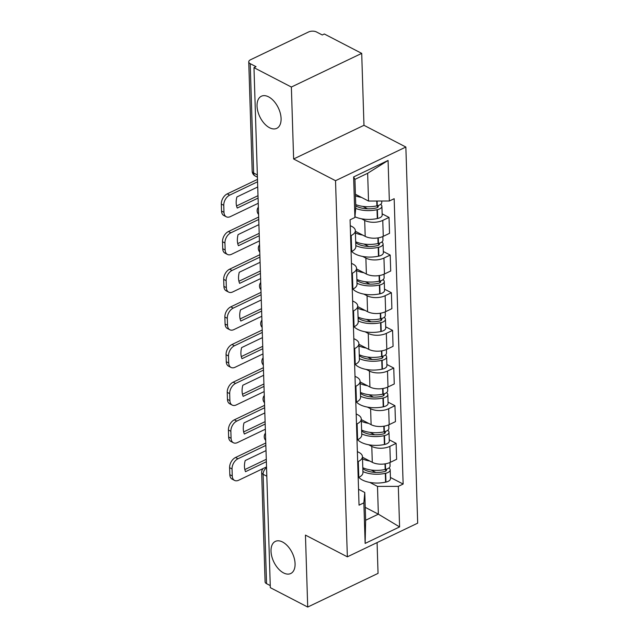 <?xml version="1.0" encoding="UTF-8"?>
<svg xmlns="http://www.w3.org/2000/svg" width="639" height="639" viewBox="0 0 639 639"><rect width="100%" height="100%" fill="white"/><g stroke="black" fill="none" stroke-linecap="round" stroke-linejoin="round"><path stroke-width="0.96" d="M269.546 127.736A17.804 10.264 64.4 0 1 257.829 111.338A17.804 10.264 64.4 0 1 261.375 96.225A17.804 10.264 64.4 0 1 268.572 96.84A17.804 10.264 64.4 0 1 280.297 113.239A17.804 10.264 64.4 0 1 276.751 128.351A17.804 10.264 64.4 0 1 269.546 127.736M283.532 572.903A17.804 10.264 64.4 0 1 271.815 556.505A17.804 10.264 64.4 0 1 275.361 541.393A17.804 10.264 64.4 0 1 282.566 542.008A17.804 10.264 64.4 0 1 294.283 558.406A17.804 10.264 64.4 0 1 290.737 573.518A17.804 10.264 64.4 0 1 283.532 572.903M361.706 53.372L291.368 87.04L253.979 67.662L270.321 587.664L307.71 607.05L305.45 535.107L347.352 556.825L417.682 523.157L405.861 147.034L363.966 125.308L361.706 53.372L324.316 33.987L322.264 34.969L316.441 31.95A5.567 2.764 -1.8 0 0 308.581 31.966L250.552 59.746A5.567 2.764 -1.8 0 0 248.747 61.871A5.567 2.764 -1.8 0 0 250.208 63.66L253.643 173.017A5.567 3.61 117.4 0 0 255.185 175.997L257.421 177.155M307.71 607.05L378.048 573.375L377.082 542.599M291.368 87.04L293.628 158.983L335.531 180.701L347.352 556.825M253.979 67.662L256.031 66.68L250.208 63.66M270.257 585.588L266.551 583.671A5.567 2.764 178.2 0 1 265.089 581.881L261.655 472.517A5.567 2.764 -1.8 0 0 263.108 474.306L266.551 583.671M362.465 457.236L372.297 462.332A12.796 6.35 -1.8 0 0 390.373 462.301L396.627 459.305L396.124 443.37L389.87 446.365A12.796 6.35 178.2 0 1 371.794 446.405L368.607 444.752M358.295 461.486L358.791 477.421A12.796 6.35 -1.8 0 0 362.944 472.533L362.441 456.605A12.796 6.35 178.2 0 1 358.295 461.486L357.68 461.773M358.791 477.421L358.183 477.708M389.239 439.8L396.124 443.37M357.361 451.597L359.086 452.492A12.796 6.35 178.2 0 1 362.441 456.605M361.275 419.575L371.115 424.671A12.796 6.35 -1.8 0 0 389.191 424.639L395.445 421.644L394.942 405.709L388.688 408.704A12.796 6.35 178.2 0 1 370.612 408.744L367.425 407.091M357.001 440.047L357.608 439.76A12.796 6.35 -1.8 0 0 361.762 434.871L361.259 418.944A12.796 6.35 178.2 0 1 357.113 423.825L356.498 424.112M388.057 402.139L394.942 405.709M356.179 413.936L357.896 414.831A12.796 6.35 178.2 0 1 361.259 418.944M360.092 381.914L369.933 387.01A12.796 6.35 -1.8 0 0 388.001 386.978L394.255 383.983L393.76 368.048L387.506 371.043A12.796 6.35 178.2 0 1 369.43 371.083L366.243 369.43M355.819 402.386L356.426 402.099A12.796 6.35 -1.8 0 0 360.572 397.218L360.077 381.283A12.796 6.35 178.2 0 1 355.923 386.164L355.316 386.459M386.875 364.478L393.76 368.048M354.996 376.275L356.714 377.17A12.796 6.35 178.2 0 1 360.077 381.283M358.91 344.253L368.743 349.357A12.796 6.35 -1.8 0 0 386.819 349.317L393.073 346.322L392.578 330.387L386.323 333.382A12.796 6.35 178.2 0 1 368.248 333.422L365.061 331.769M354.637 364.725L355.244 364.438A12.796 6.35 -1.8 0 0 359.39 359.557L358.894 343.622A12.796 6.35 178.2 0 1 354.741 348.503L354.134 348.798M385.684 326.817L392.578 330.387M353.814 338.614L355.532 339.509A12.796 6.35 178.2 0 1 358.894 343.622M357.728 306.592L367.561 311.696A12.796 6.35 -1.8 0 0 385.637 311.656L391.891 308.661L391.387 292.726L385.133 295.721A12.796 6.35 178.2 0 1 367.066 295.761L363.871 294.108M353.447 327.064L354.062 326.777A12.796 6.35 -1.8 0 0 358.207 321.896L357.704 305.961A12.796 6.35 178.2 0 1 353.559 310.842L352.952 311.137M384.502 289.155L391.387 292.726M352.632 300.953L354.349 301.848A12.796 6.35 178.2 0 1 357.704 305.961M356.546 268.931L366.379 274.035A12.796 6.35 -1.8 0 0 384.454 273.995L390.709 271L390.205 255.065L383.951 258.06A12.796 6.35 178.2 0 1 365.875 258.1L362.688 256.447M352.265 289.411L352.872 289.116A12.796 6.35 -1.8 0 0 357.025 284.235L356.522 268.3A12.796 6.35 178.2 0 1 352.377 273.18L351.762 273.476M383.32 251.494L390.205 255.065M351.442 263.292L353.167 264.187A12.796 6.35 178.2 0 1 356.522 268.3M355.364 231.27L365.196 236.374A12.796 6.35 -1.8 0 0 383.272 236.334L389.526 233.339L389.023 217.412L382.769 220.399A12.796 6.35 178.2 0 1 364.693 220.439L361.506 218.786M351.083 251.75L351.69 251.454A12.796 6.35 -1.8 0 0 355.843 246.574L355.34 230.639A12.796 6.35 178.2 0 1 351.194 235.519L350.579 235.815M382.138 213.841L389.023 217.412M350.26 225.631L351.985 226.525A12.796 6.35 178.2 0 1 355.34 230.639M365.244 507.366L378.36 514.163L377.489 486.399L369.789 482.413M358.543 489.258L364.773 492.485L365.644 520.25L378.36 514.163L399.591 526.919L365.141 543.414L363.863 502.853L364.773 492.485M355.404 194.248L368.519 201.045L367.649 173.289L354.933 179.375L355.811 207.132L354.901 217.5L350.076 219.808L359.046 505.161L363.863 502.853M354.901 217.5L353.623 176.939L388.073 160.453L389.351 201.005L368.519 201.045M377.489 486.399L398.313 486.359L403.137 484.05L394.167 198.697L389.351 201.005M398.313 486.359L399.591 526.919M405.861 147.034L335.531 180.701M363.966 125.308L293.628 158.983M390.421 477.461L403.137 484.05M365.141 543.414L365.644 520.25M367.649 173.289L388.073 160.453M354.933 179.375L353.623 176.939M362.912 471.566A21.143 10.496 -1.8 0 0 385.309 473.347L385.676 473.267A7.029 3.491 -1.8 0 0 390.181 469.857A7.029 3.491 -1.8 0 0 388.943 467.956M390.181 469.857L390.461 478.667A7.029 3.491 178.2 0 1 385.956 482.086L385.581 482.165A21.143 10.496 178.2 0 1 358.822 477.405M389.95 462.492L390.062 465.991A7.029 3.491 178.2 0 1 385.557 469.409L385.181 469.489A21.143 10.496 178.2 0 1 362.792 467.708M386.212 469.25A3.411 1.693 178.2 0 1 386.571 469.969A3.411 1.693 178.2 0 1 384.382 471.622L384.007 471.702A17.525 8.698 178.2 0 1 362.824 468.659M369.805 461.046A21.143 10.496 178.2 0 1 362.513 458.898M375.804 472.429L371.163 470.016M265.856 445.415L237.972 458.762A8.347 5.416 117.4 0 0 232.045 468.946L229.601 467.684A8.347 5.416 -62.6 0 1 235.527 457.492L265.776 443.011M266.527 466.901L238.643 480.248A8.347 5.416 117.4 0 1 234.577 480.416A8.347 5.416 117.4 0 1 232.261 475.951L232.045 468.946M266.287 459.305L244.841 469.577M234.577 480.416L232.133 479.146A8.347 5.416 -62.6 0 1 229.824 474.681L232.261 475.951M229.601 467.684L229.824 474.681M266.367 461.709L245.536 471.678A17.253 11.198 117.4 0 1 245.192 460.575L266.016 450.599M361.73 433.905A21.143 10.496 -1.8 0 0 384.119 435.686L384.494 435.606A7.029 3.491 -1.8 0 0 388.999 432.196A7.029 3.491 -1.8 0 0 387.761 430.303M388.999 432.196L389.279 441.006A7.029 3.491 178.2 0 1 384.774 444.424L384.398 444.504A21.143 10.496 178.2 0 1 357.64 439.744M388.768 424.831L388.879 428.33A7.029 3.491 178.2 0 1 384.374 431.748L383.999 431.828A21.143 10.496 178.2 0 1 361.61 430.047M385.029 431.589A3.411 1.693 178.2 0 1 385.381 432.307A3.411 1.693 178.2 0 1 383.2 433.961L382.825 434.041A17.525 8.698 178.2 0 1 361.634 430.998M368.623 423.385A21.143 10.496 178.2 0 1 361.331 421.237M374.622 434.768L369.981 432.355M264.666 407.754L236.781 421.101A8.347 5.416 117.4 0 0 230.863 431.285L228.419 430.023A8.347 5.416 -62.6 0 1 234.345 419.831L264.594 405.35M265.345 429.24L237.46 442.587A8.347 5.416 117.4 0 1 233.395 442.755A8.347 5.416 117.4 0 1 231.078 438.29L230.863 431.285M265.105 421.644L243.659 431.916M233.395 442.755L230.951 441.485A8.347 5.416 -62.6 0 1 228.642 437.02L231.078 438.29M228.419 430.023L228.642 437.02M265.177 424.048L244.354 434.017A17.253 11.198 117.4 0 1 244.01 422.914L264.834 412.938M360.548 396.244A21.143 10.496 -1.8 0 0 382.937 398.033L383.312 397.953A7.029 3.491 -1.8 0 0 387.817 394.535A7.029 3.491 -1.8 0 0 386.579 392.642M387.817 394.535L388.089 403.345A7.029 3.491 178.2 0 1 383.592 406.763L383.216 406.843A21.143 10.496 178.2 0 1 356.45 402.083L355.923 386.164M387.585 387.17L387.697 390.669A7.029 3.491 178.2 0 1 383.192 394.087L382.817 394.167A21.143 10.496 178.2 0 1 360.42 392.386M383.847 393.928A3.411 1.693 178.2 0 1 384.199 394.646A3.411 1.693 178.2 0 1 382.018 396.3L381.643 396.388A17.525 8.698 178.2 0 1 360.452 393.336M367.441 385.724A21.143 10.496 178.2 0 1 360.148 383.576M373.44 397.107L368.799 394.694M263.484 370.093L235.599 383.44A8.347 5.416 117.4 0 0 229.681 393.632L227.236 392.362A8.347 5.416 -62.6 0 1 233.155 382.178L263.412 367.689M264.163 391.579L236.278 404.926A8.347 5.416 117.4 0 1 232.205 405.094A8.347 5.416 117.4 0 1 229.896 400.629L229.681 393.632M263.923 383.983L242.477 394.255M232.205 405.094L229.768 403.824A8.347 5.416 -62.6 0 1 227.452 399.359L229.896 400.629M227.236 392.362L227.452 399.359M263.995 386.387L243.171 396.356A17.253 11.198 117.4 0 1 242.82 385.253L263.651 375.277M359.358 358.591A21.143 10.496 -1.8 0 0 381.755 360.372L382.13 360.292A7.029 3.491 -1.8 0 0 386.635 356.874A7.029 3.491 -1.8 0 0 385.397 354.98M386.635 356.874L386.907 365.684A7.029 3.491 178.2 0 1 382.402 369.102L382.034 369.182A21.143 10.496 178.2 0 1 355.268 364.422M386.403 349.509L386.507 353.008A7.029 3.491 178.2 0 1 382.01 356.426L381.635 356.506A21.143 10.496 178.2 0 1 359.238 354.725M382.657 356.266A3.411 1.693 178.2 0 1 383.017 356.985A3.411 1.693 178.2 0 1 380.828 358.647L380.461 358.727A17.525 8.698 178.2 0 1 359.27 355.675M366.259 348.063A21.143 10.496 178.2 0 1 358.966 345.915M372.257 359.445L367.617 357.033M262.302 332.432L234.417 345.779A8.347 5.416 117.4 0 0 228.49 355.971L226.054 354.701A8.347 5.416 -62.6 0 1 231.973 344.517L262.23 330.028M262.98 353.918L235.096 367.265A8.347 5.416 117.4 0 1 231.022 367.433A8.347 5.416 117.4 0 1 228.714 362.968L228.49 355.971M262.741 346.322L241.294 356.594M231.022 367.433L228.578 366.171A8.347 5.416 -62.6 0 1 226.27 361.706L228.714 362.968M226.054 354.701L226.27 361.706M262.813 348.726L241.989 358.695A17.253 11.198 117.4 0 1 241.638 347.592L262.461 337.624M358.175 320.93A21.143 10.496 -1.8 0 0 380.572 322.711L380.948 322.631A7.029 3.491 -1.8 0 0 385.445 319.212A7.029 3.491 -1.8 0 0 384.207 317.319M385.445 319.212L385.724 328.023A7.029 3.491 178.2 0 1 381.219 331.441L380.852 331.521A21.143 10.496 178.2 0 1 354.086 326.761M385.213 311.848L385.325 315.346A7.029 3.491 178.2 0 1 380.82 318.765L380.453 318.845A21.143 10.496 178.2 0 1 358.056 317.064M381.475 318.605A3.411 1.693 178.2 0 1 381.834 319.324A3.411 1.693 178.2 0 1 379.646 320.986L379.278 321.066A17.525 8.698 178.2 0 1 358.088 318.014M365.077 310.402A21.143 10.496 178.2 0 1 357.776 308.254M371.075 321.784L366.435 319.38M261.119 294.771L233.235 308.118A8.347 5.416 117.4 0 0 227.308 318.31L224.864 317.04A8.347 5.416 -62.6 0 1 230.791 306.856L261.039 292.366M261.79 316.257L233.906 329.604A8.347 5.416 117.4 0 1 229.84 329.772A8.347 5.416 117.4 0 1 227.532 325.307L227.308 318.31M261.559 308.669L240.104 318.933M229.84 329.772L227.396 328.51A8.347 5.416 -62.6 0 1 225.088 324.045L227.532 325.307M224.864 317.04L225.088 324.045M261.631 311.065L240.807 321.034A17.253 11.198 117.4 0 1 240.456 309.931L261.279 299.963M356.993 283.269A21.143 10.496 -1.8 0 0 379.39 285.05L379.758 284.97A7.029 3.491 -1.8 0 0 384.263 281.551A7.029 3.491 -1.8 0 0 383.025 279.658M384.263 281.551L384.542 290.362A7.029 3.491 178.2 0 1 380.037 293.78L379.662 293.86A21.143 10.496 178.2 0 1 352.904 289.1L352.377 273.18M384.031 274.187L384.143 277.685A7.029 3.491 178.2 0 1 379.638 281.104L379.27 281.184A21.143 10.496 178.2 0 1 356.874 279.403M380.293 280.944A3.411 1.693 178.2 0 1 380.652 281.663A3.411 1.693 178.2 0 1 378.464 283.325L378.088 283.404A17.525 8.698 178.2 0 1 356.905 280.353M363.895 272.741A21.143 10.496 178.2 0 1 356.594 270.593M369.893 284.123L365.244 281.719M259.937 257.11L232.053 270.457A8.347 5.416 117.4 0 0 226.126 280.649L223.682 279.379A8.347 5.416 -62.6 0 1 229.609 269.195L259.857 254.705M260.608 278.596L232.724 291.943A8.347 5.416 117.4 0 1 228.658 292.111A8.347 5.416 117.4 0 1 226.35 287.646L226.126 280.649M260.369 271.008L238.922 281.272M228.658 292.111L226.214 290.849A8.347 5.416 -62.6 0 1 223.906 286.384L226.35 287.646M223.682 279.379L223.906 286.384M260.448 273.404L239.625 283.373A17.253 11.198 117.4 0 1 239.274 272.27L260.097 262.302M355.811 245.608A21.143 10.496 -1.8 0 0 378.208 247.389L378.576 247.309A7.029 3.491 -1.8 0 0 383.08 243.89A7.029 3.491 -1.8 0 0 381.842 241.997M383.08 243.89L383.36 252.701A7.029 3.491 178.2 0 1 378.855 256.119L378.48 256.199A21.143 10.496 178.2 0 1 351.722 251.439M382.849 236.526L382.961 240.024A7.029 3.491 178.2 0 1 378.456 243.443L378.08 243.523A21.143 10.496 178.2 0 1 355.691 241.742M379.111 243.283A3.411 1.693 178.2 0 1 379.462 244.002A3.411 1.693 178.2 0 1 377.282 245.664L376.906 245.743A17.525 8.698 178.2 0 1 355.723 242.692M362.704 235.08A21.143 10.496 178.2 0 1 355.412 232.931M368.703 246.462L364.062 244.058M258.755 219.449L230.871 232.796A8.347 5.416 117.4 0 0 224.944 242.988L222.5 241.718A8.347 5.416 -62.6 0 1 228.427 231.534L258.675 217.044M259.426 240.935L231.542 254.282A8.347 5.416 117.4 0 1 227.476 254.45A8.347 5.416 117.4 0 1 225.16 249.985L224.944 242.988M259.186 233.347L237.74 243.611M227.476 254.45L225.032 253.188A8.347 5.416 -62.6 0 1 222.723 248.723L225.16 249.985M222.5 241.718L222.723 248.723M259.266 235.743L238.435 245.711A17.253 11.198 117.4 0 1 238.091 234.609L258.915 224.64M355.699 208.41A21.143 10.496 -1.8 0 0 377.018 209.728L377.393 209.648A7.029 3.491 -1.8 0 0 381.898 206.229A7.029 3.491 -1.8 0 0 380.66 204.336M381.898 206.229L382.178 215.039A7.029 3.491 178.2 0 1 377.673 218.458L377.298 218.538A21.143 10.496 178.2 0 1 354.964 216.781M381.731 201.021L381.779 202.363A7.029 3.491 178.2 0 1 377.274 205.782L376.898 205.862A21.143 10.496 178.2 0 1 355.731 204.608M377.929 205.622A3.411 1.693 178.2 0 1 378.28 206.341A3.411 1.693 178.2 0 1 376.099 208.002L375.724 208.082A17.525 8.698 178.2 0 1 355.771 205.87M361.522 197.419A21.143 10.496 178.2 0 1 355.452 195.79M367.521 208.801L362.88 206.397M257.565 181.788L229.681 195.135A8.347 5.416 117.4 0 0 223.762 205.327L221.318 204.057A8.347 5.416 -62.6 0 1 227.244 193.873L257.493 179.391M258.244 203.274L230.359 216.621A8.347 5.416 117.4 0 1 226.286 216.789A8.347 5.416 117.4 0 1 223.977 212.324L223.762 205.327M258.004 195.686L236.558 205.95M226.286 216.789L223.85 215.527A8.347 5.416 -62.6 0 1 221.533 211.062L223.977 212.324M221.318 204.057L221.533 211.062M258.076 198.082L237.253 208.05A17.253 11.198 117.4 0 1 236.909 196.948L257.733 186.979M364.693 220.439L365.196 236.374M365.875 258.1L366.379 274.035M367.066 295.761L367.561 311.696M368.248 333.422L368.743 349.357M369.43 371.083L369.933 387.01M370.612 408.744L371.115 424.671M371.794 446.405L372.297 462.332M353.559 310.842L354.062 326.777M354.741 348.503L355.244 364.438M357.113 423.825L357.608 439.76M351.194 235.519L351.69 251.454M383.951 258.06L384.454 273.995M385.133 295.721L385.637 311.656M386.323 333.382L386.819 349.317M387.506 371.043L388.001 386.978M388.688 408.704L389.191 424.639M389.87 446.365L390.373 462.301M382.769 220.399L383.272 236.334M266.559 467.796A5.567 3.61 117.4 0 0 263.108 474.306L266.822 476.231M257.349 174.942L253.643 173.017A5.567 2.764 -1.8 0 1 252.181 171.236A5.567 5.567 0 0 0 255.185 175.997M265.984 467.157A5.567 3.211 64.4 0 1 266.543 467.293M385.309 473.347L385.581 482.165M385.676 473.267L385.956 482.086M385.381 463.826L385.557 469.409M385.692 469.377L385.74 471.119M385.005 463.882L385.181 469.489M235.527 457.492L237.972 458.762M384.119 435.686L384.398 444.504M384.494 435.606L384.774 444.424M384.199 426.165L384.374 431.748M384.502 431.716L384.558 433.458M383.823 426.221L383.999 431.828M234.345 419.831L236.781 421.101M382.937 398.033L383.216 406.843M383.312 397.953L383.592 406.763M383.017 388.504L383.192 394.087M383.32 394.055L383.376 395.797M382.641 388.56L382.817 394.167M233.155 382.178L235.599 383.44M381.755 360.372L382.034 369.182M382.13 360.292L382.402 369.102M381.834 350.843L382.01 356.426M382.138 356.394L382.194 358.136M381.459 350.899L381.635 356.506M231.973 344.517L234.417 345.779M380.572 322.711L380.852 331.521M380.948 322.631L381.219 331.441M380.644 313.182L380.82 318.765M380.956 318.733L381.012 320.474M380.277 313.238L380.453 318.845M230.791 306.856L233.235 308.118M379.39 285.05L379.662 293.86M379.758 284.97L380.037 293.78M379.462 275.521L379.638 281.104M379.774 281.072L379.83 282.813M379.095 275.577L379.27 281.184M229.609 269.195L232.053 270.457M378.208 247.389L378.48 256.199M378.576 247.309L378.855 256.119M378.28 237.86L378.456 243.443M378.584 243.419L378.639 245.152M377.905 237.916L378.08 243.523M228.427 231.534L230.871 232.796M377.018 209.728L377.298 218.538M377.393 209.648L377.673 218.458M377.122 201.029L377.274 205.782M377.401 205.758L377.457 207.491M376.746 201.029L376.898 205.862M227.244 193.873L229.681 195.135M265.465 433.122A5.567 5.567 0 0 0 265.696 440.399M264.282 395.461A5.567 5.567 0 0 0 264.514 402.738M263.1 357.8A5.567 5.567 0 0 0 263.324 365.077M261.918 320.139A5.567 5.567 0 0 0 262.142 327.416M260.736 282.478A5.567 5.567 0 0 0 260.96 289.755M259.546 244.825A5.567 5.567 0 0 0 259.777 252.093M258.364 207.164A5.567 5.567 0 0 0 258.595 214.432M252.181 171.236L248.747 61.871M263.196 468.491A5.567 5.567 0 0 0 261.655 472.517"/></g></svg>
